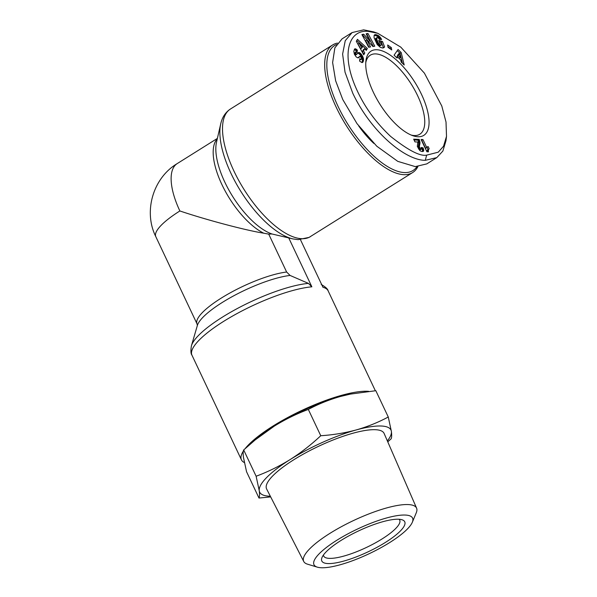 <?xml version="1.0" encoding="UTF-8"?>
<svg xmlns="http://www.w3.org/2000/svg" width="597" height="597" viewBox="0 0 597 597"><rect width="100%" height="100%" fill="white"/><g stroke="black" fill="none" stroke-linecap="round" stroke-linejoin="round"><path stroke-width="0.9" d="M426.654 155.138C420.072 156.489 408.057 150.235 390.595 136.377C376.207 122.855 365.095 107.669 357.267 90.826C340.126 54.103 348.7 29.469 368.14 31.35L377.789 33.313L400.774 47.118L424.407 73.155L441.787 105.982L446.019 122.027L446.504 136.385L443.534 146.25L438.235 152.19L426.654 155.138L425.288 160.332C405.557 160.414 371.289 132.355 352.782 93.274L345.029 72.177L342.618 54.073L345.245 40.693L352.096 32.574L363.61 29.85L373.655 31.887L377.789 33.313M417.893 166.593A75.304 31.268 -122.1 0 1 412.639 172.563A75.304 31.268 -122.1 0 1 403.803 174.667A75.304 31.268 -122.1 0 1 336.171 107.161A75.304 31.268 -122.1 0 1 332.656 44.954A75.304 31.268 -122.1 0 1 337.499 43.103M417.004 166.63A73.774 30.634 -122.1 0 1 338.089 106.46A73.774 30.634 -122.1 0 1 336.521 44.544M271.933 233.972L268.717 234.121L286.635 272.023L290.075 275.441L308.425 283.388L311.858 286.814L288.739 237.912L271.933 233.972A59.125 24.552 57.9 0 1 224.845 182.197A59.125 24.552 57.9 0 1 216.517 142.168L220.733 123.84A73.513 30.529 57.9 0 0 240.837 191.376A73.513 30.529 57.9 0 0 292.858 238.912L298.149 239.651L309.089 237.39L412.639 172.563M217.375 138.414L177.205 163.6A57.334 23.813 57.9 0 0 179.876 210.965C206.51 219.942 245.889 230.382 263.725 233.196L268.717 234.121M245.203 448.556A75.304 18.858 -25.3 0 1 302.425 410.139A75.304 18.858 -25.3 0 1 367.543 391.266A75.304 18.858 -25.3 0 1 368.67 391.333M300.44 239.643L322.97 287.299A75.304 18.858 154.7 0 1 328.126 290.836C327.82 289.06 325.507 286.926 321.186 284.433M270.68 496.905L258.986 498.04L246.554 471.742L243.434 457.265C242.986 453.675 243.076 451.235 243.688 449.944L255.344 439.788L274.322 426.109A72.625 18.186 -25.3 0 1 340.394 396.49A72.625 18.186 -25.3 0 1 350.185 394.124L375.834 390.707L388.266 417.004L391.393 431.482C391.833 435.071 391.751 437.504 391.132 438.802L387.774 441.855M255.344 439.788L257.777 437.802A72.625 18.186 -25.3 0 1 274.322 426.109C285.224 419.37 296.567 413.811 308.328 409.43L320.761 435.728C333.007 434.937 344.82 433.012 356.208 429.944A72.625 18.186 -25.3 0 1 381.296 426.012A72.625 18.186 -25.3 0 1 391.393 431.482A72.625 18.186 -25.3 0 1 387.356 440.899M243.688 449.944L256.12 476.242C267.889 471.854 279.224 466.294 290.135 459.563A72.625 18.186 -25.3 0 1 356.208 429.944C367.521 426.721 378.207 422.407 388.266 417.004M411.184 135.056A46.633 19.365 57.9 0 0 414.333 135.541A46.633 19.365 57.9 0 0 419.81 134.235A46.633 19.365 57.9 0 0 417.631 95.707A46.633 19.365 57.9 0 0 375.744 53.902A46.633 19.365 57.9 0 0 370.274 55.208A46.633 19.365 57.9 0 0 365.782 62.61M421.467 94.296A49.693 20.634 -122.1 0 1 412.893 135.713A49.693 20.634 -122.1 0 1 373.326 92.192A49.693 20.634 -122.1 0 1 365.931 60.79A49.693 20.634 -122.1 0 1 388.102 53.752A49.693 20.634 -122.1 0 1 421.467 94.296M416.587 508.151L384.117 433.452A64.983 16.268 154.7 0 0 375.409 429.706A64.983 16.268 154.7 0 0 305.403 452.981A64.983 16.268 154.7 0 0 266.628 488.988L303.746 561.493A62.409 15.626 -25.3 0 1 329.88 533.39A62.409 15.626 -25.3 0 1 408.214 504.562A62.409 15.626 -25.3 0 1 416.587 508.151A62.409 15.626 -25.3 0 1 416.273 512.771L412.34 522.233A54.528 13.649 -25.3 0 1 389.692 542.554A54.528 13.649 -25.3 0 1 317.32 567.15A54.528 13.649 -25.3 0 1 336.857 540.248A54.528 13.649 -25.3 0 1 390.52 516.957A54.528 13.649 -25.3 0 1 412.34 522.233M327.917 563.561A45.872 11.485 -25.3 0 1 321.947 557.65A45.872 11.485 -25.3 0 1 354.625 532.837A45.872 11.485 -25.3 0 1 398.632 519.241A45.872 11.485 -25.3 0 1 402.065 519.778A45.872 11.485 -25.3 0 1 382.199 544.374A45.872 11.485 -25.3 0 1 327.917 563.561M323.425 555.038A42.044 10.53 154.7 0 0 323.678 556.023A42.044 10.53 154.7 0 0 329.283 558.367A42.044 10.53 154.7 0 0 374.438 543.389A42.044 10.53 154.7 0 0 399.706 520.084A42.044 10.53 154.7 0 0 399.109 519.263M292.858 238.912L288.739 237.912M373.841 143.414A54.282 22.544 -122.1 0 1 358.707 125.967M244.36 462.563A75.304 18.858 -25.3 0 1 241.427 459.824A75.304 18.858 -25.3 0 1 243.345 451.123M446.504 136.385L445.981 140.728L442.855 151.086L436.803 157.615L426.788 163.891L415.273 166.615L397.774 161.362L376.782 146.213L357.043 123.691L342.768 99.55L335.633 80.782L332.619 62.551L334.865 47.827L342.081 38.85L352.096 32.574M308.328 409.43C318.395 404.027 329.081 399.714 340.394 396.49L350.999 393.96M436.803 157.615L425.288 160.332M258.986 498.04C259.605 496.749 259.688 494.309 259.247 490.719A72.625 18.186 -25.3 0 1 290.135 459.563C300.963 452.675 311.179 444.728 320.761 435.728M270.329 496.219A72.625 18.186 -25.3 0 1 259.247 490.719L256.12 476.242M357.439 39.32L367.356 48.499L366.282 50.379L364.685 48.79L363.513 50.835L364.782 52.991L363.737 54.827L356.312 41.275L357.439 39.32M375.416 34.619L378.588 35.708L380.968 38.32L381.64 39.469L379.528 39.439L378.214 37.88L376.938 37.574L376.774 39.357L378.446 43.238L380.476 45.051L381.849 44.715L381.386 43.536L379.752 43.051L378.744 40.432L382.535 41.551L384.595 46.909L383.699 47.76L382.386 47.976L380.185 47.245L377.2 44.506L374.088 37.73L374.103 35.477L375.416 34.619L374.162 35.357M401.191 52.558L404.184 64.983L401.184 62.066L400.803 60.118L397.55 56.954L397.012 58.013L394.087 55.163L398.072 49.514L401.191 52.558L400.012 53.297L397.281 50.633M387.647 44.999L391.319 47.588L391.722 49.954L388.05 47.364L387.647 44.999M363.745 34.223L369.886 40.842L366.133 33.805L367.983 33.477L374.767 46.2L372.916 46.521L366.812 39.954L370.536 46.939L368.692 47.26L361.909 34.544L363.745 34.223L362.566 34.962L368.707 41.581L369.886 40.842M353.82 51.394L354.536 49.058L355.76 48.939L357.379 50.163L357.043 52.603L356.066 51.984L355.611 52.476L356.14 54.111L356.775 54.32L358.125 52.715L359.028 52.499L361.461 54.387L363.416 58.394L363.163 61.648L361.924 62.566L359.595 61.118L359.812 58.663C360.707 59.767 361.312 59.804 361.625 58.782L360.513 56.319L358.021 57.909L356.252 56.984L354.387 54.245L353.82 51.394M359.678 60.185L361.625 58.782M420.31 148.84L421.392 149.101L421.079 147.466L423.064 147.825L423.713 150.011L423.46 151.198L421.669 151.489L419.922 150.69L417.325 146.459L417.848 142.026L414.96 141.899L413.669 139.176L419.221 139.414L419.997 142.653L419.363 146.817L420.31 148.84L419.131 149.578L419.654 149.944L420.833 149.205M422.974 139.579L426.773 147.608A7.657 3.179 -122.1 0 1 427.377 146.84A7.657 3.179 -122.1 0 1 428.206 146.623L429.183 148.69L428.347 149.951L428.43 151.825L426.9 151.757L421.101 139.497L422.974 139.579L421.795 140.317L425.594 148.347L426.773 147.608M365.804 49.902L367.356 48.499M366.185 49.238L356.752 40.514M363.364 54.155L364.782 52.991M363.61 53.73L362.334 51.573L363.513 50.835M362.334 51.573L363.506 49.529L364.685 48.79M376.155 34.716L374.58 35.387L375.759 34.648M374.282 35.148L375.11 34.633M374.446 34.947L374.849 34.693M383.371 47.902L384.155 47.417M383.162 47.954L384.378 47.185M383.199 47.924L384.595 46.909M383.416 47.648L381.356 42.29L382.535 41.551M381.356 42.29L379.214 41.663M380.058 45.842L381.199 45.111M380.02 45.85L380.886 45.133M379.707 45.872L380.528 45.066M379.349 45.805L380.476 45.051M379.296 45.79L378.879 45.603L380.058 44.865M378.879 45.603L378.468 45.335L379.64 44.596M378.468 45.335L378.065 44.976L379.244 44.238M378.065 44.976L377.662 44.529L378.841 43.79M377.662 44.529L378.759 43.685M377.58 44.417L377.267 43.977L378.446 43.238M377.267 43.977L376.961 43.462L378.14 42.723M376.961 43.462L376.655 42.872L377.834 42.133M376.655 42.872L376.356 42.208L377.535 41.469M376.356 42.208L376.058 41.477L377.237 40.738M376.058 41.477L377.207 40.663M376.028 41.402L375.774 40.7L376.953 39.962M375.774 40.7L375.603 40.096L376.774 39.357M375.603 40.096L375.483 39.574L376.662 38.835M375.483 39.574L376.617 38.409M375.438 39.148L376.632 38.066M375.453 38.805L376.744 37.76M375.565 38.499L376.938 37.574M380.483 39.454L381.334 38.924M380.028 39.447L379.789 39.059L380.968 38.32M379.789 39.059L379.416 38.507L380.595 37.768M379.416 38.507L379.043 38.007L380.222 37.268M379.043 38.007L379.99 36.992M378.811 37.73L378.386 37.268L379.565 36.529M378.386 37.268L377.953 36.872L379.132 36.133M377.953 36.872L377.513 36.521L378.692 35.783M377.513 36.521L378.588 35.708M377.408 36.447L377.08 36.245L378.252 35.507M377.08 36.245L376.707 36.059L377.886 35.32M376.707 36.059L376.311 35.88L377.491 35.141M376.311 35.88L375.864 35.708L377.043 34.969M375.864 35.708L375.394 35.566L376.573 34.827M375.394 35.566L374.976 35.454M402.415 63.26L400.012 53.297M396.565 57.573L397.55 56.954M390.237 48.909L390.139 48.327L391.319 47.588M390.139 48.327L387.953 46.782M362.17 35.029L362.566 34.962M369.103 47.193L365.633 40.693L366.812 39.954M373.326 46.454L366.804 34.216L367.983 33.477M366.804 34.216L366.394 34.29M358.29 57.857L358.969 57.431M358.036 57.909L359.2 57.178M358.028 57.909L359.581 56.655M358.401 57.394L359.819 56.402M358.64 57.14L360.028 56.26M362.304 62.558L362.834 62.222M362.036 62.573L363.006 61.969M361.901 62.558L363.163 61.648M361.983 62.386L363.304 61.26M362.125 61.998L363.416 60.804M362.237 61.543L363.439 60.7M362.26 61.439L363.506 60.267M362.327 60.998L363.536 59.827M362.357 60.566L363.543 59.394M362.364 60.133L363.506 58.946M362.327 59.685L363.431 58.499M362.252 59.237L363.416 58.394M362.237 59.133L362.095 58.573L363.274 57.834M362.095 58.573L361.909 57.999L363.088 57.26M361.909 57.999L361.67 57.424L362.849 56.685M361.67 57.424L361.386 56.834L362.566 56.096L361.379 56.827L361.043 56.23L362.222 55.491M361.043 56.23L360.67 55.655L361.849 54.917M360.67 55.655L360.282 55.125L361.461 54.387M360.282 55.125L359.857 54.626L361.036 53.887M359.857 54.626L360.894 53.73M359.715 54.469L359.275 54.043L360.454 53.305M359.275 54.043L358.849 53.7L360.028 52.961M358.849 53.7L358.431 53.439L359.61 52.7M358.431 53.439L359.372 52.588M358.2 53.327L359.028 52.499M357.722 53.096L358.693 52.484M355.394 55.111L356.775 54.32M355.364 55.111L354.961 54.849L356.14 54.111M354.961 54.849L355.984 53.917M354.805 54.655L354.506 54.081L355.685 53.342M354.506 54.081L355.588 52.939M354.409 53.678L355.611 52.476M354.431 53.215L355.655 52.342M354.476 53.081L355.819 52.066M356.051 51.991L356.208 50.902L357.379 50.163M356.208 50.902L355.834 50.558L357.013 49.82M355.834 50.558L355.379 50.17L356.558 49.432M355.379 50.17L354.954 49.872L356.133 49.133M354.954 49.872L354.581 49.678L355.76 48.939M354.581 49.678L355.409 48.812M354.409 49.23L355.103 48.79M354.514 49.096L354.969 48.812M421.064 149.25L419.654 149.944M419.221 139.414L418.042 140.153L418.818 143.392L418.184 147.556L418.915 149.347L420.094 148.608M418.46 148.623L419.639 147.884M418.318 148.265L419.497 147.526M418.184 147.556L419.363 146.817M418.176 147.474L419.355 146.735M418.206 147.063L419.378 146.325M418.288 146.556L419.46 145.817M418.564 145.474L419.743 144.735M418.684 144.907L419.855 144.168M418.766 144.384L419.945 143.646M418.803 143.87L419.982 143.131M418.818 143.392L419.997 142.653M418.796 142.944L419.975 142.205M418.698 142.332L419.878 141.593M418.549 141.631L419.721 140.892M418.325 140.907L419.504 140.168M418.042 140.153L414.049 139.982M423.072 151.437L423.46 151.198M422.773 151.519L423.579 151.011M422.46 151.548L423.713 150.571M422.534 151.31L422.534 150.75L423.713 150.011L422.527 150.735L422.415 150.145L423.594 149.407M422.415 150.145L422.206 149.422L423.377 148.683M422.206 149.422L421.885 148.563L423.064 147.825M421.885 148.563L421.392 148.474M419.885 149.989L421.392 149.101M426.892 147.369A7.657 3.179 -122.1 0 1 427.034 147.362L428.206 146.623M427.168 151.765L428.303 151.056M427.124 151.765L427.109 151.205L428.288 150.466M427.109 151.205L428.347 149.951M427.168 150.69L428.437 149.631M427.258 150.369L428.616 149.287M427.437 150.026L428.862 148.966M427.683 149.705L429.183 148.69M428.004 149.429L427.034 147.362M317.32 567.15L307.515 564.18A62.409 15.626 -25.3 0 1 303.746 561.493M357.931 43.999L360.685 48.73L361.864 47.991L362.595 46.715L359.11 43.26L357.931 43.999M397.102 56.349L399.132 58.327L400.311 57.588L399.475 53.349L398.296 54.088L397.102 56.349L398.274 55.611L400.311 57.588M359.11 43.26L361.864 47.991M399.475 53.349L398.274 55.611M220.733 123.84C222.024 117.952 224.838 113.311 229.173 109.9L230.502 108.982A75.304 31.268 57.9 0 0 238.696 180.369A75.304 31.268 57.9 0 0 301.649 238.703A75.304 31.268 57.9 0 0 310.485 236.591M217.278 138.862A57.334 23.813 57.9 0 0 221.927 184.607A57.334 23.813 57.9 0 0 263.725 233.196M290.075 275.441A59.125 14.806 154.7 0 0 222.278 302.455A59.125 14.806 154.7 0 0 197.368 325.469L191.428 345.767A73.513 18.41 -25.3 0 1 222.397 317.156A73.513 18.41 -25.3 0 1 308.425 283.388M197.353 325.522L197.047 323.91A57.334 14.358 -25.3 0 1 221.106 298.194A57.334 14.358 -25.3 0 1 286.635 272.023M179.876 210.965A57.334 14.358 154.7 0 0 155.817 236.681L197.047 323.91M311.858 286.814A75.304 18.858 154.7 0 0 232.352 316.171A75.304 18.858 154.7 0 0 191.965 355.2C190.794 353.834 190.607 350.693 191.428 345.767M358.252 57.611L359.431 56.872M418.437 145.952L419.616 145.213M375.349 390.744L328.126 290.836M230.502 108.982L332.656 44.954M241.427 459.824L191.965 355.2M177.205 163.6C152.989 178.025 143.235 211.554 155.817 236.681"/></g></svg>
